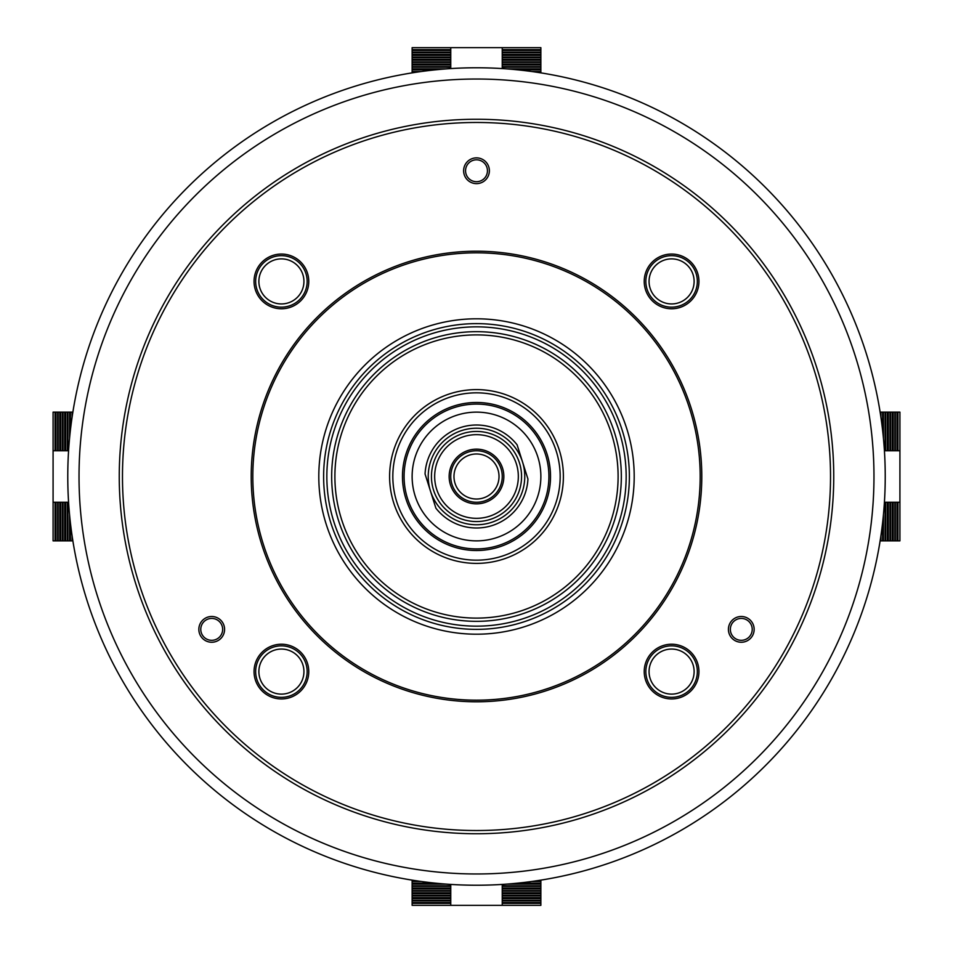 <?xml version="1.0" encoding="UTF-8"?>
<svg xmlns="http://www.w3.org/2000/svg" width="953" height="953" viewBox="0 0 953 953"><rect width="100%" height="100%" fill="white"/><g stroke="black" fill="none" stroke-linecap="round" stroke-linejoin="round"><path stroke-width="1.43" d="M634.198 476.5A157.698 157.698 0 0 1 476.5 634.198A157.698 157.698 0 0 1 318.802 476.5A157.698 157.698 0 0 1 476.5 318.802A157.698 157.698 0 0 1 634.198 476.5M323.627 476.5A152.873 152.873 0 0 0 476.5 629.373A152.873 152.873 0 0 0 629.373 476.5A152.873 152.873 0 0 0 476.5 323.627A152.873 152.873 0 0 0 323.627 476.5M873.972 476.5A397.472 397.472 0 0 0 476.5 79.028A397.472 397.472 0 0 0 79.028 476.5A397.472 397.472 0 0 0 476.5 873.972A397.472 397.472 0 0 0 873.972 476.5M67.77 476.5A408.73 408.73 0 0 1 476.5 67.77A408.73 408.73 0 0 1 885.23 476.5A408.73 408.73 0 0 1 476.5 885.23A408.73 408.73 0 0 1 67.77 476.5M833.744 476.5A357.244 357.244 0 0 1 476.5 833.744A357.244 357.244 0 0 1 119.256 476.5A357.244 357.244 0 0 1 476.5 119.256A357.244 357.244 0 0 1 833.744 476.5M122.472 476.5A354.028 354.028 0 0 0 476.5 830.528A354.028 354.028 0 0 0 830.528 476.5A354.028 354.028 0 0 0 476.5 122.472A354.028 354.028 0 0 0 122.472 476.5M222.657 629.373A10.948 10.948 0 0 1 211.721 640.321A10.948 10.948 0 0 1 200.773 629.373A10.948 10.948 0 0 1 211.721 618.426A10.948 10.948 0 0 1 222.657 629.373M198.843 629.373A12.877 12.877 0 0 0 211.721 642.251A12.877 12.877 0 0 0 224.586 629.373A12.877 12.877 0 0 0 211.721 616.496A12.877 12.877 0 0 0 198.843 629.373M752.227 629.373A10.948 10.948 0 0 1 741.279 640.321A10.948 10.948 0 0 1 730.343 629.373A10.948 10.948 0 0 1 741.279 618.426A10.948 10.948 0 0 1 752.227 629.373M728.414 629.373A12.877 12.877 0 0 0 741.279 642.251A12.877 12.877 0 0 0 754.157 629.373A12.877 12.877 0 0 0 741.279 616.496A12.877 12.877 0 0 0 728.414 629.373M487.448 170.754A10.948 10.948 0 0 1 476.5 181.701A10.948 10.948 0 0 1 465.552 170.754A10.948 10.948 0 0 1 476.5 159.806A10.948 10.948 0 0 1 487.448 170.754M463.623 170.754A12.877 12.877 0 0 0 476.5 183.631A12.877 12.877 0 0 0 489.377 170.754A12.877 12.877 0 0 0 476.5 157.876A12.877 12.877 0 0 0 463.623 170.754M251.211 476.5A225.289 225.289 0 0 0 476.5 701.789A225.289 225.289 0 0 0 701.789 476.5A225.289 225.289 0 0 0 476.5 251.211A225.289 225.289 0 0 0 251.211 476.5M252.819 476.5A223.681 223.681 0 0 0 476.5 700.181A223.681 223.681 0 0 0 700.181 476.5A223.681 223.681 0 0 0 476.5 252.819A223.681 223.681 0 0 0 252.819 476.5M308.772 281.409A27.351 27.351 0 0 1 281.409 308.772A27.351 27.351 0 0 1 254.058 281.409A27.351 27.351 0 0 1 281.409 254.058A27.351 27.351 0 0 1 308.772 281.409M698.942 281.409A27.351 27.351 0 0 1 671.591 308.772A27.351 27.351 0 0 1 644.228 281.409A27.351 27.351 0 0 1 671.591 254.058A27.351 27.351 0 0 1 698.942 281.409M698.942 671.591A27.351 27.351 0 0 1 671.591 698.942A27.351 27.351 0 0 1 644.228 671.591A27.351 27.351 0 0 1 671.591 644.228A27.351 27.351 0 0 1 698.942 671.591M308.772 671.591A27.351 27.351 0 0 1 281.409 698.942A27.351 27.351 0 0 1 254.058 671.591A27.351 27.351 0 0 1 281.409 644.228A27.351 27.351 0 0 1 308.772 671.591M626.157 476.5A149.657 149.657 0 0 0 476.5 326.843A149.657 149.657 0 0 0 326.843 476.5A149.657 149.657 0 0 0 476.5 626.157A149.657 149.657 0 0 0 626.157 476.5M618.104 476.5A141.604 141.604 0 0 0 476.5 334.896A141.604 141.604 0 0 0 334.896 476.5A141.604 141.604 0 0 0 476.5 618.104A141.604 141.604 0 0 0 618.104 476.5M331.668 476.5A144.832 144.832 0 0 1 476.5 331.668A144.832 144.832 0 0 1 621.332 476.5A144.832 144.832 0 0 1 476.5 621.332A144.832 144.832 0 0 1 331.668 476.5M546.927 453.711A74.024 74.024 0 0 1 499.289 546.927A74.024 74.024 0 0 1 406.073 499.289A74.024 74.024 0 0 1 453.711 406.073A74.024 74.024 0 0 1 546.927 453.711M407.598 498.788A72.416 72.416 0 0 0 498.788 545.402A72.416 72.416 0 0 0 545.402 454.212A72.416 72.416 0 0 0 454.212 407.598A72.416 72.416 0 0 0 407.598 498.788M556.111 450.745A83.673 83.673 0 0 0 450.745 396.889A83.673 83.673 0 0 0 396.889 502.255A83.673 83.673 0 0 0 502.255 556.111A83.673 83.673 0 0 0 556.111 450.745M393.827 503.244A86.902 86.902 0 0 1 449.756 393.827A86.902 86.902 0 0 1 559.173 449.756A86.902 86.902 0 0 1 503.244 559.173A86.902 86.902 0 0 1 393.827 503.244M415.258 496.31A64.363 64.363 0 0 0 496.31 537.742A64.363 64.363 0 0 0 537.742 456.69A64.363 64.363 0 0 0 456.69 415.258A64.363 64.363 0 0 0 415.258 496.31M516.383 463.873A41.837 41.837 0 0 0 463.873 436.617A41.837 41.837 0 0 0 436.617 489.127A41.837 41.837 0 0 0 489.127 516.383A41.837 41.837 0 0 0 516.383 463.873M433.544 490.104A45.053 45.053 0 0 1 462.896 433.544A45.053 45.053 0 0 1 519.456 462.896A45.053 45.053 0 0 1 490.104 519.456A45.053 45.053 0 0 1 433.544 490.104M502.576 468.245A27.351 27.351 0 0 1 484.755 502.576A27.351 27.351 0 0 1 450.424 484.755A27.351 27.351 0 0 1 468.245 450.424A27.351 27.351 0 0 1 502.576 468.245M527.938 479.014A51.498 51.498 0 0 1 435.89 508.163L425.062 473.986A51.498 51.498 0 0 1 517.11 444.837L522.518 461.919A48.281 48.281 0 0 0 461.919 430.482A48.281 48.281 0 0 0 430.482 491.081A48.281 48.281 0 0 0 491.081 522.518A48.281 48.281 0 0 0 522.518 461.919L527.938 479.014M412.137 72.869L412.137 47.65L450.757 47.65L450.757 68.58M502.243 68.58L502.243 47.65L450.757 47.65M502.243 47.65L540.863 47.65L540.863 72.869M517.598 69.831L540.863 69.831M507.091 68.914L540.863 68.914M502.243 65.007L540.863 65.007M502.243 64.089L540.863 64.089M502.243 60.182L540.863 60.182M502.243 59.253L540.863 59.253M502.243 55.357L540.863 55.357M502.243 54.428L540.863 54.428M502.243 50.521L540.863 50.521M502.243 49.604L540.863 49.604M412.137 49.604L450.757 49.604M412.137 50.521L450.757 50.521M412.137 54.428L450.757 54.428M412.137 55.357L450.757 55.357M412.137 59.253L450.757 59.253M412.137 60.182L450.757 60.182M412.137 64.089L450.757 64.089M412.137 65.007L450.757 65.007M412.137 68.914L445.909 68.914M412.137 69.831L435.402 69.831M880.131 412.137L899.918 412.137L899.918 450.757L884.42 450.757M884.42 502.243L899.918 502.243L899.918 450.757M899.918 502.243L899.918 540.863L880.131 540.863M882.561 523.197L882.561 540.863M883.479 514.286L883.479 540.863M887.386 502.243L887.386 540.863M888.315 502.243L888.315 540.863M892.211 502.243L892.211 540.863M893.14 502.243L893.14 540.863M897.047 502.243L897.047 540.863M897.964 502.243L897.964 540.863M897.964 412.137L897.964 450.757M897.047 412.137L897.047 450.757M893.14 412.137L893.14 450.757M892.211 412.137L892.211 450.757M888.315 412.137L888.315 450.757M887.386 412.137L887.386 450.757M883.479 412.137L883.479 438.714M882.561 412.137L882.561 429.803M540.863 880.131L540.863 905.35L502.243 905.35L502.243 884.42M450.757 884.42L450.757 905.35L502.243 905.35M450.757 905.35L412.137 905.35L412.137 880.131M435.402 883.169L412.137 883.169M445.909 884.086L412.137 884.086M450.757 887.993L412.137 887.993M450.757 888.911L412.137 888.911M450.757 892.818L412.137 892.818M450.757 893.747L412.137 893.747M450.757 897.643L412.137 897.643M450.757 898.572L412.137 898.572M450.757 902.479L412.137 902.479M450.757 903.396L412.137 903.396M540.863 903.396L502.243 903.396M540.863 902.479L502.243 902.479M540.863 898.572L502.243 898.572M540.863 897.643L502.243 897.643M540.863 893.747L502.243 893.747M540.863 892.818L502.243 892.818M540.863 888.911L502.243 888.911M540.863 887.993L502.243 887.993M540.863 884.086L507.091 884.086M540.863 883.169L517.598 883.169M72.869 540.863L53.082 540.863L53.082 502.243L68.58 502.243M68.58 450.757L53.082 450.757L53.082 502.243M53.082 450.757L53.082 412.137L72.869 412.137M70.439 429.803L70.439 412.137M69.521 438.714L69.521 412.137M65.614 450.757L65.614 412.137M64.685 450.757L64.685 412.137M60.789 450.757L60.789 412.137M59.86 450.757L59.86 412.137M55.953 450.757L55.953 412.137M55.036 450.757L55.036 412.137M55.036 540.863L55.036 502.243M55.953 540.863L55.953 502.243M59.86 540.863L59.86 502.243M60.789 540.863L60.789 502.243M64.685 540.863L64.685 502.243M65.614 540.863L65.614 502.243M69.521 540.863L69.521 514.286M70.439 540.863L70.439 523.197M479.216 498.86A22.527 22.527 0 0 0 498.86 473.784A22.527 22.527 0 0 0 473.784 454.14A22.527 22.527 0 0 0 454.14 479.216A22.527 22.527 0 0 0 479.216 498.86M473.391 450.936A25.743 25.743 0 0 1 502.064 473.391A25.743 25.743 0 0 1 479.609 502.064A25.743 25.743 0 0 1 450.936 479.609A25.743 25.743 0 0 1 473.391 450.936M303.757 668.732A22.527 22.527 0 0 0 278.562 649.243A22.527 22.527 0 0 0 259.061 674.438A22.527 22.527 0 0 0 284.268 693.939A22.527 22.527 0 0 0 303.757 668.732M255.869 674.855A25.743 25.743 0 0 1 278.145 646.051A25.743 25.743 0 0 1 306.949 668.327A25.743 25.743 0 0 1 284.673 697.131A25.743 25.743 0 0 1 255.869 674.855M668.732 649.243A22.527 22.527 0 0 0 649.243 674.438A22.527 22.527 0 0 0 674.438 693.939A22.527 22.527 0 0 0 693.939 668.732A22.527 22.527 0 0 0 668.732 649.243M674.855 697.131A25.743 25.743 0 0 1 646.051 674.855A25.743 25.743 0 0 1 668.327 646.051A25.743 25.743 0 0 1 697.131 668.327A25.743 25.743 0 0 1 674.855 697.131M649.243 284.268A22.527 22.527 0 0 0 674.438 303.757A22.527 22.527 0 0 0 693.939 278.562A22.527 22.527 0 0 0 668.732 259.061A22.527 22.527 0 0 0 649.243 284.268M697.131 278.145A25.743 25.743 0 0 1 674.855 306.949A25.743 25.743 0 0 1 646.051 284.673A25.743 25.743 0 0 1 668.327 255.869A25.743 25.743 0 0 1 697.131 278.145M284.268 303.757A22.527 22.527 0 0 0 303.757 278.562A22.527 22.527 0 0 0 278.562 259.061A22.527 22.527 0 0 0 259.061 284.268A22.527 22.527 0 0 0 284.268 303.757M278.145 255.869A25.743 25.743 0 0 1 306.949 278.145A25.743 25.743 0 0 1 284.673 306.949A25.743 25.743 0 0 1 255.869 284.673A25.743 25.743 0 0 1 278.145 255.869M535.646 72.071L540.863 72.071M531.703 71.511L540.863 71.511M502.243 67.234L540.863 67.234M502.243 66.686L540.863 66.686M502.243 62.41L540.863 62.41M502.243 61.85L540.863 61.85M502.243 57.585L540.863 57.585M502.243 57.025L540.863 57.025M502.243 52.76L540.863 52.76M502.243 52.201L540.863 52.201M412.137 52.201L450.757 52.201M412.137 52.76L450.757 52.76M412.137 57.025L450.757 57.025M412.137 57.585L450.757 57.585M412.137 61.85L450.757 61.85M412.137 62.41L450.757 62.41M412.137 66.686L450.757 66.686M412.137 67.234L450.757 67.234M412.137 71.511L421.297 71.511M412.137 72.071L417.354 72.071M880.334 539.636L880.334 540.863M880.882 535.967L880.882 540.863M885.158 502.243L885.158 540.863M885.718 502.243L885.718 540.863M889.983 502.243L889.983 540.863M890.543 502.243L890.543 540.863M894.807 502.243L894.807 540.863M895.367 502.243L895.367 540.863M895.367 412.137L895.367 450.757M894.807 412.137L894.807 450.757M890.543 412.137L890.543 450.757M889.983 412.137L889.983 450.757M885.718 412.137L885.718 450.757M885.158 412.137L885.158 450.757M880.882 412.137L880.882 417.033M880.334 412.137L880.334 413.364M417.354 880.929L412.137 880.929M421.297 881.489L412.137 881.489M450.757 885.766L412.137 885.766M450.757 886.314L412.137 886.314M450.757 890.59L412.137 890.59M450.757 891.15L412.137 891.15M450.757 895.415L412.137 895.415M450.757 895.975L412.137 895.975M450.757 900.24L412.137 900.24M450.757 900.799L412.137 900.799M540.863 900.799L502.243 900.799M540.863 900.24L502.243 900.24M540.863 895.975L502.243 895.975M540.863 895.415L502.243 895.415M540.863 891.15L502.243 891.15M540.863 890.59L502.243 890.59M540.863 886.314L502.243 886.314M540.863 885.766L502.243 885.766M540.863 881.489L531.703 881.489M540.863 880.929L535.646 880.929M72.666 413.364L72.666 412.137M72.118 417.033L72.118 412.137M67.842 450.757L67.842 412.137M67.282 450.757L67.282 412.137M63.017 450.757L63.017 412.137M62.457 450.757L62.457 412.137M58.193 450.757L58.193 412.137M57.633 450.757L57.633 412.137M57.633 540.863L57.633 502.243M58.193 540.863L58.193 502.243M62.457 540.863L62.457 502.243M63.017 540.863L63.017 502.243M67.282 540.863L67.282 502.243M67.842 540.863L67.842 502.243M72.118 540.863L72.118 535.967M72.666 540.863L72.666 539.636"/></g></svg>
